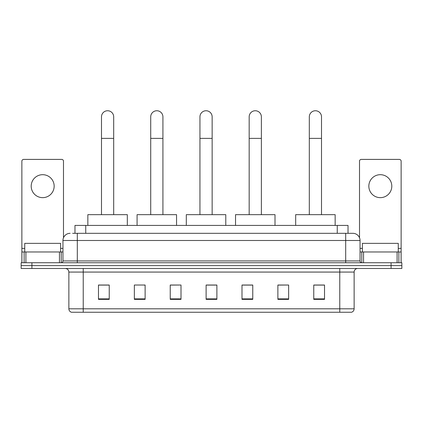 <?xml version="1.0" encoding="UTF-8"?>
<svg xmlns="http://www.w3.org/2000/svg" width="423" height="423" viewBox="0 0 423 423"><rect width="100%" height="100%" fill="white"/><g stroke="black" fill="none" stroke-linecap="round" stroke-linejoin="round"><path stroke-width="0.63" d="M74.977 233.316L74.977 225.422L348.023 225.422L348.023 233.316M72.804 233.316L352.872 233.316A7.175 7.175 0 0 1 360.047 240.491L360.047 260.943C360.142 262.022 360.745 262.62 361.845 262.736M72.64 233.316L77.303 233.316L77.303 240.491L62.953 240.491L62.953 260.943A1.792 1.792 0 0 1 61.155 262.736M70.128 233.316A7.175 7.175 0 0 0 62.953 240.491M31.915 262.736L21.15 262.736L21.15 265.607L31.915 265.607L21.15 265.607L21.15 268.478L31.915 268.478L31.915 265.607L391.085 265.607L31.915 265.607L31.915 262.736L391.085 262.736L391.085 265.607L401.85 265.607L391.085 265.607L391.085 268.478L31.915 268.478M391.085 268.478L401.85 268.478L401.85 262.736L391.085 262.736M360.047 240.491L345.697 240.491L345.697 233.316L352.872 233.316M354.13 308.811C354.03 310.53 353.168 311.677 351.545 312.253L339.775 312.253L339.775 308.811L354.13 308.811L354.13 272.068A3.59 3.59 0 0 1 357.715 268.478M339.775 312.253L71.455 312.253A3.59 3.59 0 0 1 68.87 308.811L68.87 272.068C68.658 269.89 67.463 268.695 65.285 268.478M324.526 299.373L324.526 285.023L313.76 285.023L313.76 299.373L324.526 299.373M288.645 299.373L288.645 285.023L277.879 285.023L277.879 299.373L288.645 299.373M252.764 299.373L252.764 285.023L241.998 285.023L241.998 299.373L252.764 299.373M109.24 299.373L109.24 285.023L98.474 285.023L98.474 299.373L109.24 299.373M145.121 299.373L145.121 285.023L134.355 285.023L134.355 299.373L145.121 299.373M181.002 299.373L181.002 285.023L170.236 285.023L170.236 299.373L181.002 299.373M216.883 299.373L216.883 285.023L206.117 285.023L206.117 299.373L216.883 299.373M288.645 285.023L277.879 285.091L288.645 285.023M181.002 285.023L170.236 285.091L181.002 285.023M143.899 285.091L145.121 285.091M242.358 285.091L252.764 285.091M216.883 285.091L206.117 285.091M109.24 285.091L98.474 285.091M324.526 285.091L313.76 285.091M60.621 251.976L60.621 243.362L24.74 243.362L24.74 251.976M42.681 174.688A11.484 11.484 0 0 0 31.196 186.168A11.484 11.484 0 0 0 42.681 197.652A11.484 11.484 0 0 0 54.16 186.168A11.484 11.484 0 0 0 42.681 174.688M59.453 262.736L59.453 251.976L25.903 251.976L25.903 262.736M63.492 237.763L63.492 161.195A1.792 1.792 0 0 0 61.695 159.402L23.662 159.402A1.792 1.792 0 0 0 21.869 161.195L21.869 251.976L25.903 251.976M59.453 251.976L62.953 251.976M21.869 262.736L21.869 251.976M101.488 214.657L101.488 116.843A6.102 6.102 0 0 1 107.59 110.747A6.102 6.102 0 0 1 113.687 116.843A6.102 6.102 0 0 0 107.59 110.747M113.687 214.657L113.687 116.843M127.323 225.422L127.323 214.657L87.852 214.657L87.852 225.422M150.715 214.657L150.715 116.843A6.102 6.102 0 0 1 156.817 110.747A6.102 6.102 0 0 1 162.918 116.843A6.102 6.102 0 0 0 156.817 110.747M162.918 214.657L162.918 116.843M176.55 225.422L176.55 214.657L137.084 214.657L137.084 225.422M199.947 214.657L199.947 116.843A6.102 6.102 0 0 1 206.049 110.747A6.102 6.102 0 0 1 212.145 116.843A6.102 6.102 0 0 0 206.049 110.747M212.145 214.657L212.145 116.843M225.782 225.422L225.782 214.657L186.31 214.657L186.31 225.422M249.173 214.657L249.173 116.843A6.102 6.102 0 0 1 255.275 110.747A6.102 6.102 0 0 1 261.377 116.843A6.102 6.102 0 0 0 255.275 110.747M261.377 214.657L261.377 116.843M275.008 225.422L275.008 214.657L235.542 214.657L235.542 225.422M309.313 214.657L309.313 116.843A6.102 6.102 0 0 1 315.41 110.747A6.102 6.102 0 0 1 321.512 116.843A6.102 6.102 0 0 0 315.41 110.747M321.512 214.657L321.512 116.843M335.148 225.422L335.148 214.657L295.677 214.657L295.677 225.422M380.319 174.688A11.484 11.484 0 0 0 368.84 186.168A11.484 11.484 0 0 0 380.319 197.652A11.484 11.484 0 0 0 391.804 186.168A11.484 11.484 0 0 0 380.319 174.688M397.097 262.736L397.097 251.976L363.547 251.976L363.547 262.736M401.131 262.736L401.131 251.976L401.131 262.736M397.097 251.976L401.131 251.976L401.131 161.195A1.792 1.792 0 0 0 399.338 159.402L361.305 159.402A1.792 1.792 0 0 0 359.508 161.195L359.508 237.763M360.047 251.976L363.547 251.976M398.26 251.976L398.26 243.362L362.379 243.362L362.379 251.976M85.742 233.316L85.742 225.422M337.258 233.316L337.258 225.422M77.303 262.736L77.303 260.943L360.047 260.943M62.953 260.943L77.303 260.943L77.303 240.491L345.697 240.491L345.697 262.736M339.775 268.478L339.775 272.068L68.87 272.068M354.13 272.068L339.775 272.068L339.775 308.811L83.225 308.811L83.225 312.253M68.87 308.811L83.225 308.811L83.225 268.478M216.883 298.876L206.117 298.876M181.002 298.876L170.236 298.876M145.121 298.876L134.355 298.876M109.24 298.876L98.474 298.876M252.764 298.876L241.998 298.876M288.645 298.876L277.879 298.876M324.526 298.876L313.76 298.876M62.953 248.386L60.621 248.386M24.74 248.386L21.869 248.386M61.219 251.976L61.219 262.736M21.896 251.976L21.896 262.736M24.137 262.736L24.137 251.976M101.488 138.374L113.687 138.374M150.715 138.374L162.918 138.374M199.947 138.374L212.145 138.374M249.173 138.374L261.377 138.374M309.313 138.374L321.512 138.374M401.131 248.386L398.26 248.386M362.379 248.386L360.047 248.386M401.104 262.736L401.104 251.976M398.863 251.976L398.863 262.736M361.781 262.736L361.781 251.976"/></g></svg>
